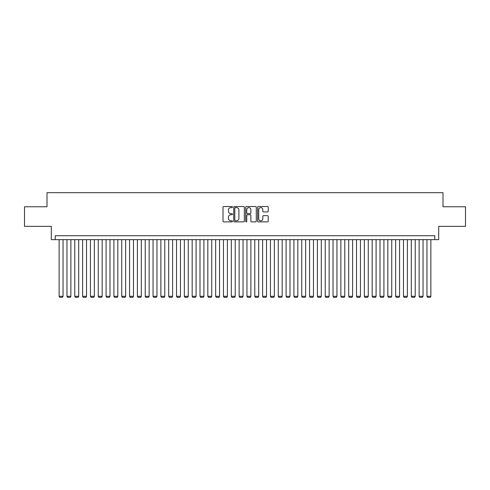 <?xml version="1.0" encoding="UTF-8"?>
<svg xmlns="http://www.w3.org/2000/svg" width="490" height="490" viewBox="0 0 490 490"><rect width="100%" height="100%" fill="white"/><g stroke="black" fill="none" stroke-linecap="round" stroke-linejoin="round"><path stroke-width="0.73" d="M232.481 207.062A0.539 0.539 0 0 0 231.942 206.523L223.777 206.523A0.766 0.766 0 0 0 223.011 207.288L223.011 221.119A0.766 0.766 0 0 0 223.777 221.884L231.942 221.884A0.539 0.539 0 0 0 232.481 221.351A0.539 0.539 0 0 0 231.942 220.812L230.882 220.812A2.456 2.456 0 0 1 228.426 218.35L228.426 217.199A2.456 2.456 0 0 1 230.882 214.743L231.942 214.743A0.539 0.539 0 0 0 232.481 214.204A0.539 0.539 0 0 0 231.942 213.665L230.882 213.665A2.456 2.456 0 0 1 228.426 211.208L228.426 210.057A2.456 2.456 0 0 1 230.882 207.601L231.942 207.601A0.539 0.539 0 0 0 232.481 207.062M267.448 211.937A0.766 0.766 0 0 0 268.22 211.172L268.22 207.288A0.766 0.766 0 0 0 267.448 206.523L258.383 206.523A0.766 0.766 0 0 0 257.618 207.288L257.618 221.119A0.766 0.766 0 0 0 258.383 221.884L267.448 221.884A0.766 0.766 0 0 0 268.22 221.119L268.22 216.433A0.766 0.766 0 0 0 267.448 215.661L263.571 215.661A0.766 0.766 0 0 0 262.805 216.433L262.805 218.754A2.052 2.052 0 0 1 260.747 220.812A2.052 2.052 0 0 1 258.696 218.754L258.696 209.653A2.052 2.052 0 0 1 260.747 207.601A2.052 2.052 0 0 1 262.805 209.653L262.805 211.172A0.766 0.766 0 0 0 263.571 211.937L267.448 211.937M434.783 239.641L438.697 239.641L438.697 226.337L465.5 226.337L465.5 206.768L443.003 206.768L443.003 192.68L46.997 192.68L46.997 206.768L24.5 206.768L24.5 226.337L51.303 226.337L51.303 239.641L434.783 239.641L434.783 235.727L55.217 235.727L55.217 239.641M244.326 207.288A0.766 0.766 0 0 0 243.561 206.523L234.496 206.523A0.766 0.766 0 0 0 233.724 207.288L233.724 221.119A0.766 0.766 0 0 0 234.496 221.884L243.561 221.884A0.766 0.766 0 0 0 244.326 221.119L244.326 207.288M246.439 206.523L255.504 206.523A0.766 0.766 0 0 1 256.276 207.288L256.276 221.119A0.766 0.766 0 0 1 255.504 221.884L251.627 221.884A0.766 0.766 0 0 1 250.856 221.119L250.856 215.508A0.766 0.766 0 0 0 250.09 214.743L247.517 214.743A0.766 0.766 0 0 0 246.746 215.508L246.746 221.351A0.539 0.539 0 0 1 246.213 221.884A0.539 0.539 0 0 1 245.674 221.351L245.674 207.288A0.766 0.766 0 0 1 246.439 206.523M235.341 207.601A0.539 0.539 0 0 0 234.802 208.134L234.802 220.273A0.539 0.539 0 0 0 235.341 220.812L236.456 220.812A2.456 2.456 0 0 0 238.912 218.35L238.912 210.057A2.456 2.456 0 0 0 236.456 207.601L235.341 207.601M250.856 209.689A2.052 2.052 0 0 0 248.804 207.638A2.052 2.052 0 0 0 246.746 209.689L246.746 212.899A0.766 0.766 0 0 0 247.517 213.665L250.09 213.665A0.766 0.766 0 0 0 250.856 212.899L250.856 209.689M63.045 239.641L63.045 296.303L59.131 296.303L59.131 239.641M63.045 296.303L62.457 297.32L59.719 297.32L59.131 296.303M70.872 239.641L70.872 296.303L66.959 296.303L66.959 239.641M70.872 296.303L70.284 297.32L67.547 297.32L66.959 296.303M78.694 239.641L78.694 296.303L74.78 296.303L74.78 239.641M78.694 296.303L78.106 297.32L75.368 297.32L74.78 296.303M86.522 239.641L86.522 296.303L82.608 296.303L82.608 239.641M86.522 296.303L85.934 297.32L83.196 297.32L82.608 296.303M94.35 239.641L94.35 296.303L90.436 296.303L90.436 239.641M94.35 296.303L93.762 297.32L91.024 297.32L90.436 296.303M102.171 239.641L102.171 296.303L98.263 296.303L98.263 239.641M102.171 296.303L101.589 297.32L98.845 297.32L98.263 296.303M109.999 239.641L109.999 296.303L106.085 296.303L106.085 239.641M109.999 296.303L109.411 297.32L106.673 297.32L106.085 296.303M117.827 239.641L117.827 296.303L113.913 296.303L113.913 239.641M117.827 296.303L117.239 297.32L114.501 297.32L113.913 296.303M125.654 239.641L125.654 296.303L121.74 296.303L121.74 239.641M125.654 296.303L125.066 297.32L122.329 297.32L121.74 296.303M133.476 239.641L133.476 296.303L129.568 296.303L129.568 239.641M133.476 296.303L132.894 297.32L130.15 297.32L129.568 296.303M141.304 239.641L141.304 296.303L137.39 296.303L137.39 239.641M141.304 296.303L140.716 297.32L137.978 297.32L137.39 296.303M149.132 239.641L149.132 296.303L145.218 296.303L145.218 239.641M149.132 296.303L148.544 297.32L145.806 297.32L145.218 296.303M156.959 239.641L156.959 296.303L153.045 296.303L153.045 239.641M156.959 296.303L156.371 297.32L153.633 297.32L153.045 296.303M164.781 239.641L164.781 296.303L160.867 296.303L160.867 239.641M164.781 296.303L164.193 297.32L161.455 297.32L160.867 296.303M172.609 239.641L172.609 296.303L168.695 296.303L168.695 239.641M172.609 296.303L172.021 297.32L169.283 297.32L168.695 296.303M180.436 239.641L180.436 296.303L176.523 296.303L176.523 239.641M180.436 296.303L179.848 297.32L177.111 297.32L176.523 296.303M188.258 239.641L188.258 296.303L184.35 296.303L184.35 239.641M188.258 296.303L187.676 297.32L184.932 297.32L184.35 296.303M196.086 239.641L196.086 296.303L192.172 296.303L192.172 239.641M196.086 296.303L195.498 297.32L192.76 297.32L192.172 296.303M203.914 239.641L203.914 296.303L200 296.303L200 239.641M203.914 296.303L203.326 297.32L200.588 297.32L200 296.303M211.741 239.641L211.741 296.303L207.827 296.303L207.827 239.641M211.741 296.303L211.153 297.32L208.415 297.32L207.827 296.303M219.563 239.641L219.563 296.303L215.655 296.303L215.655 239.641M219.563 296.303L218.981 297.32L216.237 297.32L215.655 296.303M227.391 239.641L227.391 296.303L223.477 296.303L223.477 239.641M227.391 296.303L226.803 297.32L224.065 297.32L223.477 296.303M235.218 239.641L235.218 296.303L231.305 296.303L231.305 239.641M235.218 296.303L234.63 297.32L231.893 297.32L231.305 296.303M243.046 239.641L243.046 296.303L239.132 296.303L239.132 239.641M243.046 296.303L242.458 297.32L239.72 297.32L239.132 296.303M250.868 239.641L250.868 296.303L246.954 296.303L246.954 239.641M250.868 296.303L250.28 297.32L247.542 297.32L246.954 296.303M258.696 239.641L258.696 296.303L254.782 296.303L254.782 239.641M258.696 296.303L258.108 297.32L255.37 297.32L254.782 296.303M266.523 239.641L266.523 296.303L262.609 296.303L262.609 239.641M266.523 296.303L265.935 297.32L263.197 297.32L262.609 296.303M274.345 239.641L274.345 296.303L270.437 296.303L270.437 239.641M274.345 296.303L273.763 297.32L271.019 297.32L270.437 296.303M282.173 239.641L282.173 296.303L278.259 296.303L278.259 239.641M282.173 296.303L281.585 297.32L278.847 297.32L278.259 296.303M290 239.641L290 296.303L286.087 296.303L286.087 239.641M290 296.303L289.412 297.32L286.675 297.32L286.087 296.303M297.828 239.641L297.828 296.303L293.914 296.303L293.914 239.641M297.828 296.303L297.24 297.32L294.502 297.32L293.914 296.303M305.65 239.641L305.65 296.303L301.742 296.303L301.742 239.641M305.65 296.303L305.068 297.32L302.324 297.32L301.742 296.303M313.478 239.641L313.478 296.303L309.564 296.303L309.564 239.641M313.478 296.303L312.889 297.32L310.152 297.32L309.564 296.303M321.305 239.641L321.305 296.303L317.391 296.303L317.391 239.641M321.305 296.303L320.717 297.32L317.979 297.32L317.391 296.303M329.133 239.641L329.133 296.303L325.219 296.303L325.219 239.641M329.133 296.303L328.545 297.32L325.807 297.32L325.219 296.303M336.955 239.641L336.955 296.303L333.041 296.303L333.041 239.641M336.955 296.303L336.367 297.32L333.629 297.32L333.041 296.303M344.782 239.641L344.782 296.303L340.869 296.303L340.869 239.641M344.782 296.303L344.194 297.32L341.457 297.32L340.869 296.303M352.61 239.641L352.61 296.303L348.696 296.303L348.696 239.641M352.61 296.303L352.022 297.32L349.284 297.32L348.696 296.303M360.432 239.641L360.432 296.303L356.524 296.303L356.524 239.641M360.432 296.303L359.85 297.32L357.106 297.32L356.524 296.303M368.26 239.641L368.26 296.303L364.346 296.303L364.346 239.641M368.26 296.303L367.672 297.32L364.934 297.32L364.346 296.303M376.087 239.641L376.087 296.303L372.173 296.303L372.173 239.641M376.087 296.303L375.499 297.32L372.761 297.32L372.173 296.303M383.915 239.641L383.915 296.303L380.001 296.303L380.001 239.641M383.915 296.303L383.327 297.32L380.589 297.32L380.001 296.303M391.737 239.641L391.737 296.303L387.829 296.303L387.829 239.641M391.737 296.303L391.155 297.32L388.411 297.32L387.829 296.303M399.564 239.641L399.564 296.303L395.651 296.303L395.651 239.641M399.564 296.303L398.976 297.32L396.238 297.32L395.651 296.303M407.392 239.641L407.392 296.303L403.478 296.303L403.478 239.641M407.392 296.303L406.804 297.32L404.066 297.32L403.478 296.303M415.22 239.641L415.22 296.303L411.306 296.303L411.306 239.641M415.22 296.303L414.632 297.32L411.894 297.32L411.306 296.303M423.041 239.641L423.041 296.303L419.128 296.303L419.128 239.641M423.041 296.303L422.454 297.32L419.716 297.32L419.128 296.303M430.869 239.641L430.869 296.303L426.955 296.303L426.955 239.641M430.869 296.303L430.281 297.32L427.543 297.32L426.955 296.303"/></g></svg>
